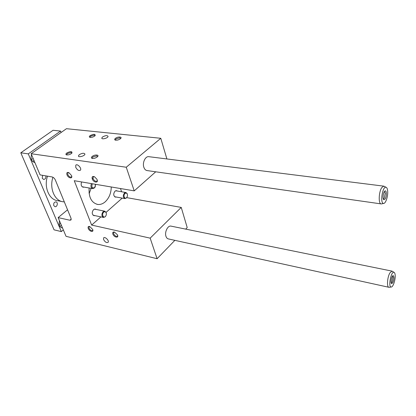 <?xml version="1.0" encoding="UTF-8"?>
<svg xmlns="http://www.w3.org/2000/svg" width="416" height="416" viewBox="0 0 416 416"><rect width="100%" height="100%" fill="white"/><g stroke="black" fill="none" stroke-linecap="round" stroke-linejoin="round"><path stroke-width="0.62" d="M52.088 176.94L40.097 174.907L31.143 153.728L126.261 167.232L134.228 190.871L74.251 180.7L91.645 225.087L150.166 238.144L157.097 258.721L66.05 236.33L58.136 217.604L69.919 220.236L71.048 219.944L71.011 218.218L55.349 180.008C54.548 178.35 53.461 177.33 52.088 176.94M126.968 197.179L126.344 198.026L124.894 198.593C122.928 197.376 122.793 195.51 124.488 192.988L125.84 192.504L127.062 193.414L127.431 194.568M125.018 193.482C125.866 192.842 126.578 192.962 127.161 193.835C127.738 195.218 127.54 196.503 126.563 197.683C124.576 199.742 122.897 195.224 125.018 193.482M105.919 215.758L105.186 216.798L103.527 217.433C101.494 216.18 101.369 214.271 103.147 211.702L104.692 211.167L106.033 212.254L106.361 213.673M103.693 212.212C104.676 211.484 105.477 211.64 106.096 212.67C106.605 214.048 106.371 215.311 105.394 216.466C103.272 218.67 101.421 214.079 103.693 212.212M95.571 184.314L95.623 185.151M95.41 186.399L94.604 187.84L92.789 188.63C90.932 187.866 90.485 186.196 91.447 183.617M95.524 184.309L94.775 187.502C92.165 188.562 91.333 187.314 92.279 183.758M103.594 239.59C105.134 242.185 106.657 243.079 108.155 242.263C109.434 240.568 104.64 236.096 103.574 237.983L103.594 239.59M92.42 158.449L92.186 157.981L92.888 156.983L96.699 155.834L97.568 156.655M75.748 167.357L75.8 165.194C77.241 163.207 82.066 168.459 80.413 170.212C78.822 171.028 77.267 170.076 75.748 167.357M68.812 172.604L67.813 172.869L67.792 174.58C69.009 176.732 70.242 177.497 71.49 176.883L71.713 176.192M112.861 234.073C114.072 237.572 119.252 238.41 117.421 234.785L114.504 232.102C112.96 231.774 112.408 232.435 112.861 234.073M88.254 228.452C89.435 231.67 94.11 232.7 92.654 229.398L89.684 226.502C88.249 226.21 87.776 226.86 88.254 228.452M92.253 178.948C91.728 176.769 92.492 176.046 94.536 176.79L96.876 179.213C99.034 183.284 93.652 182.941 92.253 178.948M66.986 174.824C66.414 172.765 67.054 172.037 68.895 172.645L71.484 175.469C73.112 179.145 68.307 178.422 66.986 174.824M31.143 153.728L66.451 128.695L160.784 138.289L166.899 158.954M120.474 188.536L121.602 191.771M126.693 197.626L181.241 207.418L187.205 227.568L185.708 229.112M89.144 193.643L91.12 188.339M67.272 210.038L58.136 217.604M174.86 240.339L157.097 258.721M171.168 226.153L170.903 226.101C167.747 225.384 164.45 232.164 165.963 236.33C166.483 237.848 167.31 238.716 168.454 238.935M181.241 207.418L150.166 238.144M122.231 198.115L106.08 212.358M100.937 216.887L91.645 225.087M94.905 215.623L94.032 215.706C91.816 214.354 91.671 212.311 93.6 209.565L95.28 208.998L96.21 209.456M81.635 181.953C80.673 184.678 81.188 186.43 83.169 187.216L84.089 187.101M117.354 191.032L116.475 190.627L115.008 191.136C113.168 193.835 113.324 195.837 115.466 197.142L116.288 197.038M111.275 186.976C111.114 193.227 109.06 198.198 105.108 201.906C102.742 203.913 100.256 204.755 97.651 204.433C91.416 202.722 88.582 197.241 89.138 187.99M92.342 179.161L92.96 178.282M155.724 171.798L134.228 190.871M147.196 170.586C145.662 170.383 144.539 169.27 143.837 167.242C142.23 162.765 145.293 156.177 148.71 156.671L148.996 156.707M160.784 138.289L126.261 167.232M92.258 156.39C91.286 157.201 91.14 157.825 91.816 158.267C93.662 158.735 95.55 158.226 97.49 156.738C99.684 154.664 94.728 154.346 92.258 156.39M66.815 152.979C65.822 153.774 65.645 154.378 66.295 154.794C68.136 155.199 69.992 154.653 71.869 153.166C72.337 151.2 70.658 151.138 66.815 152.979M115.44 138.336C117.754 136.422 122.673 136.656 120.598 138.596C118.664 140.026 116.808 140.488 115.024 139.989C114.457 139.589 114.598 139.038 115.44 138.336M90.126 135.611C93.818 133.864 95.477 133.905 95.098 135.736C93.236 137.16 91.416 137.66 89.638 137.223C89.092 136.843 89.253 136.308 90.126 135.611M79.321 154.653L78.437 155.891C78.218 157.815 85.015 155.906 84.921 154.071C84.068 152.854 82.207 153.046 79.321 154.653M102.58 136.952C105.388 135.413 107.214 135.226 108.056 136.391C108.098 138.117 101.535 139.838 101.79 138.034L102.58 136.952M117.66 235.42L117.515 236.049C116.23 236.772 114.941 236.033 113.646 233.834L113.646 232.487L114.572 232.123M92.82 229.882L92.664 230.407C91.468 231.031 90.251 230.303 89.019 228.218L89.003 226.845L89.794 226.538M94.323 176.686L93.132 176.998L93.085 178.698C94.359 180.976 95.675 181.756 97.022 181.028L97.245 180.19M95.098 135.736L94.276 135.091L90.719 136.162L90.054 137.056L90.204 137.4M120.635 138.559L119.725 137.8L116.054 138.902L115.43 139.776L115.612 140.192M66.872 154.955L66.68 154.57L67.423 153.546L71.11 152.438L71.9 153.13M89.008 192.364L89.404 193.149M66.955 208.322L68.349 211.718M55.484 180.326L56.956 183.919M47.502 176.166C43.685 187.091 49.13 199.784 57.616 200.684L62.057 201.573M63.331 229.897L61.339 231.598L28.283 153.873L60.564 131.066L61.11 132.475M57.496 135.044L56.124 136.016M59.519 220.87C58.552 224.541 59.374 226.866 61.984 227.848L62.488 227.895M34.611 162.552L34.892 162.599C31.58 161.528 30.456 158.865 31.517 154.606M32.817 152.542L34.284 151.502M53.799 205.639C53.394 203.424 54.096 202.171 55.921 201.874C58.292 202.124 57.346 207.178 55.021 206.695L53.799 205.639M45.848 175.885C46.103 178.022 45.37 179.202 43.644 179.431L42.255 178.266L42.609 175.334M61.339 231.598L54.08 229.845L20.8 152.807L53.087 130.276L60.564 131.066M20.8 152.807L28.283 153.873M391.175 282.802L392.028 282.043L392.98 277.378L392.434 276.167M392.808 282.76L391.638 283.655C390.203 283.239 391.581 275.709 393.12 275.59C394.352 276.614 394.248 279.001 392.808 282.76M387.66 190.934C387.431 188.692 386.859 187.46 385.939 187.242C382.325 186.28 379.844 204.116 383.682 203.419C385.793 203.481 388.196 195.889 387.66 190.934M385.07 199.046L383.926 199.748C382.216 199.342 383.354 191.183 385.159 190.902C386.797 190.237 386.719 196.768 385.07 199.046M395.153 274.981C394.992 273.359 394.586 272.459 393.931 272.272C390.957 271.248 387.993 287.425 391.232 287.014C393.13 287.222 395.652 279.422 395.153 274.981M392.558 271.435L391.945 271.107L389.896 272.906C387.26 277.176 386.62 287.43 388.976 287.3L389.298 287.279M383.297 198.853L384.218 198.271L385.263 193.237L384.441 191.578M384.524 186.498L383.734 186.139L381.826 187.548C378.674 191.781 378.269 204.24 381.259 203.918L381.716 203.845M52.936 177.252C49.202 188.24 54.626 200.881 63.045 201.77L64.319 201.885M32.666 161.502L33.992 160.472M33.14 158.454L31.46 159.624M61.35 225.207L59.909 226.418M59.181 224.63L60.601 223.428M71.24 219.112L69.919 220.236M125.84 192.504L115.648 190.741M124.758 198.572L114.587 196.726M104.692 211.167L94.401 209.092M103.371 217.402L93.096 215.244M92.628 188.604L82.165 186.763M103.574 237.983L103.886 237.702M92.186 157.981L92.321 158.361M75.8 165.194L76.154 164.923M67.813 172.869L68.073 172.661M96.886 204.287L97.651 204.433M113.646 232.487L113.927 232.232M93.132 176.998L93.444 176.748M78.437 155.891L78.598 156.317M90.054 137.056L90.163 137.358M89.996 137.358L89.638 137.223M115.43 139.776L115.549 140.13M115.435 140.156L115.024 139.989M66.68 154.57L66.804 154.892M66.659 154.918L66.295 154.794M92.243 158.418L91.816 158.267M94.775 187.502L94.604 187.84M101.79 138.034L101.93 138.429M106.096 212.67L106.033 212.254M105.394 216.466L105.186 216.798M127.161 193.835L127.062 193.414M126.563 197.683L126.344 198.026M391.186 282.953L391.638 283.655M392.621 275.928L393.12 275.59M168.184 238.878L388.799 287.264M170.903 226.101L391.945 271.107M383.308 198.884L383.926 199.748M384.504 191.428L385.159 190.902M393.931 272.272L392.044 271.123M391.232 287.014L389.08 287.305M385.939 187.242L383.864 186.155M383.682 203.419L381.389 203.918M146.905 170.544L381.056 203.892M148.71 156.671L383.734 186.139M61.984 227.848L61.703 227.781"/></g></svg>
